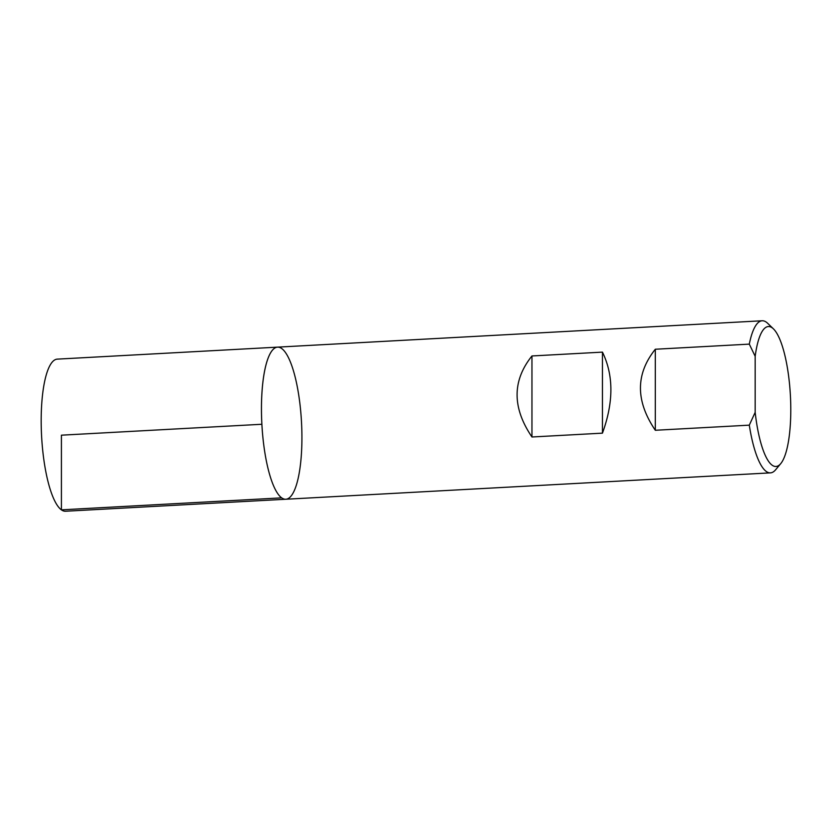 <?xml version="1.0" encoding="UTF-8"?>
<svg xmlns="http://www.w3.org/2000/svg" width="832" height="832" viewBox="0 0 832 832"><rect width="100%" height="100%" fill="white"/><g stroke="black" fill="none" stroke-linecap="round" stroke-linejoin="round"><path stroke-width="1.25" d="M277.555 347.142L57.273 359.133A76.159 19.843 86.9 0 0 41.6 436.259A76.159 19.843 86.9 0 0 65.551 511.233L285.823 499.242A76.159 19.843 86.9 0 0 301.818 429.936A76.159 19.843 86.9 0 0 281.684 348.525A76.159 19.843 86.9 0 0 277.555 347.142A76.159 19.843 86.9 0 0 261.882 424.268A76.159 19.843 86.9 0 0 285.823 499.242A76.159 19.843 -93.1 0 1 281.684 497.858A76.159 19.843 -93.1 0 1 263.91 446.17A76.159 19.843 -93.1 0 1 264.69 370.5A76.159 19.843 -93.1 0 1 277.555 347.142L762.164 320.767A76.159 19.843 -93.1 0 0 749.299 344.126L655.314 349.242C635.502 374.036 635.502 401.034 655.314 430.269L749.299 425.152A76.159 19.843 -93.1 0 0 770.442 472.867A76.159 19.843 -93.1 0 0 775.632 469.758L780.759 463.601A70.075 18.252 86.9 0 0 790.4 395.512A70.075 18.252 86.9 0 0 773.427 328.858A70.075 18.252 86.9 0 0 755.175 356.304L755.175 412.339A70.075 18.252 86.9 0 0 780.759 463.601M602.451 433.15C613.694 402.23 613.694 375.222 602.451 352.123L531.96 355.961C512.138 380.744 512.138 407.753 531.96 436.987L602.451 433.15L602.451 352.123M762.164 320.767A76.159 19.843 -93.1 0 1 767.655 323.294L773.427 328.858M749.299 344.126L755.175 356.304M755.175 412.339L749.299 425.152M655.314 430.269L655.314 349.242M531.96 436.987L531.96 355.961M261.882 424.268L61.412 435.178L61.412 509.85L281.684 497.858M285.823 499.242L770.442 472.867"/></g></svg>
